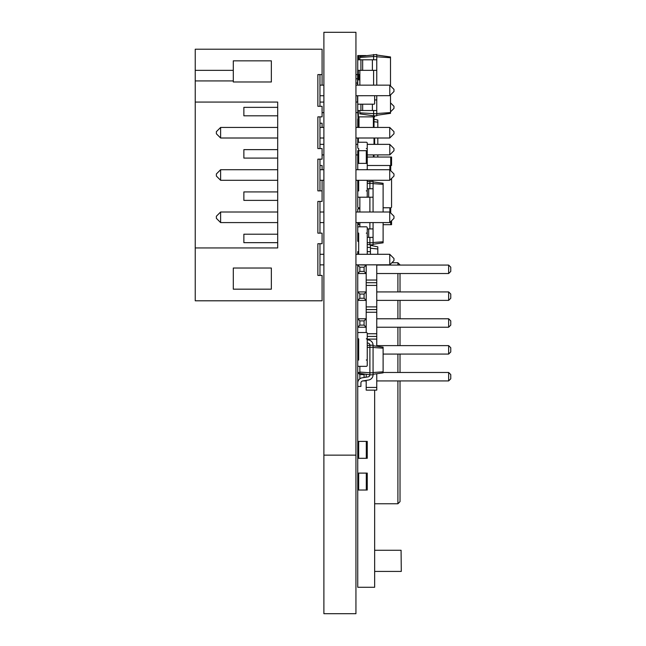 <?xml version="1.0" encoding="UTF-8"?>
<svg xmlns="http://www.w3.org/2000/svg" width="646" height="646" viewBox="0 0 646 646"><rect width="100%" height="100%" fill="white"/><g stroke="black" fill="none" stroke-linecap="round" stroke-linejoin="round"><path stroke-width="0.97" d="M358.691 254.29L358.691 233.149A0.953 0.953 0 0 1 357.739 232.197L357.739 227.755A0.953 0.953 0 0 1 358.691 226.803L366.298 226.803A0.953 0.953 0 0 1 367.251 227.755L367.251 232.197A0.953 0.953 0 0 1 366.298 233.149L367.251 233.149L367.251 254.29M357.739 490.023L367.251 490.023L367.251 473.106L357.739 473.106L357.739 587.271L374.648 587.271L374.648 390.127M358.691 59.787L358.691 55.556L366.072 55.556M358.691 55.556L357.739 55.556L357.739 59.787L376.763 59.787L376.763 54.498L359.854 56.428L359.854 57.47L373.598 56.509L373.598 54.498M357.739 337.906A0.953 0.953 0 0 0 358.691 338.859L358.691 360A0.953 0.953 0 0 0 357.739 360.952L357.739 365.386A0.953 0.953 0 0 0 358.691 366.339L366.298 366.339A0.953 0.953 0 0 0 367.251 365.386L367.251 360.952A0.953 0.953 0 0 0 366.298 360L367.251 360L367.251 338.859L366.298 338.859A0.953 0.953 0 0 0 367.251 337.906L367.251 333.465A0.953 0.953 0 0 0 366.298 332.512L358.691 332.512A0.953 0.953 0 0 0 357.739 333.465L357.739 337.906L357.739 333.465M358.368 70.357L358.368 74.581L359.854 74.581M376.763 85.151L376.763 70.357L357.739 70.357L358.368 79.87M357.739 68.032L357.529 85.151M357.529 102.068L357.529 95.729M358.691 366.339L359.854 366.339L359.854 372.08L369.892 372.79L369.892 345.198L373.065 345.198L373.065 347.209L367.251 347.395M357.739 365.386L357.739 360.952M367.251 337.906L367.251 333.465M358.691 332.512L366.298 332.512M357.739 264.86L366.193 265.07L364.078 267.186L359.854 267.186L357.739 265.07L357.739 291.919L366.193 291.919L364.078 294.035L359.854 294.035L357.739 291.919L357.739 318.769L366.193 318.769L364.078 320.884L359.854 320.884L357.739 318.769L357.739 345.618L358.691 345.618M358.691 354.081L357.739 354.081L357.739 372.476L359.854 372.476M358.175 380.93L357.739 380.93L357.739 441.396L367.251 441.396L367.251 458.305L366.298 458.305L366.298 441.396M366.298 458.305L357.739 458.305L357.739 473.106M401.077 550.271L401.287 571.419L401.077 550.271L374.648 550.271M374.648 571.419L401.077 571.419M391.856 262.744L397.904 262.744L400.019 265.07M397.904 265.07L397.904 262.744L400.019 264.86M374.648 503.759L397.904 503.759L400.019 501.651L400.019 380.93M400.019 273.524L400.019 291.919M400.019 300.382L400.019 318.769M400.019 327.231L400.019 345.618M400.019 354.081L400.019 372.476M397.904 380.93L397.904 503.759L400.019 501.651M367.251 150.696L358.691 150.696L358.691 148.58A0.953 0.953 0 0 1 357.739 147.627L357.739 143.186A0.953 0.953 0 0 1 358.691 142.241L366.298 142.241A0.953 0.953 0 0 1 367.251 143.186L367.251 147.627A0.953 0.953 0 0 1 366.298 148.58L367.251 148.58L367.251 169.72M358.368 118.985L357.739 118.985L357.739 127.44M359.854 110.523L359.854 113.882L373.598 115.812L373.598 110.523M359.854 85.151L359.854 70.357M359.854 59.787L359.854 57.47M359.854 112.84L376.763 113.801L376.763 95.729M373.598 115.812L376.763 115.812L376.763 113.801M373.598 59.787L373.598 56.509L376.763 56.509M373.598 85.151L373.598 70.357M376.763 115.279L390.507 113.349L390.507 94.962M376.763 113.534L390.507 112.574M376.763 56.775L390.507 57.736L390.507 56.961L376.763 55.031M390.507 85.918L390.507 57.736M359.854 79.87L357.739 79.87L357.739 85.151M357.739 99.952L357.739 110.523L376.763 110.523M374.648 99.952L376.763 99.952M376.763 70.357L376.763 59.787M372.395 110.523L372.395 104.184M362.656 110.523L362.656 104.184M360.912 110.523L360.912 104.184M372.395 70.357L372.395 59.787M362.656 70.357L362.656 59.787M360.912 70.357L360.912 59.787M357.739 70.357L357.739 59.787M358.368 110.523L358.368 116.869L374.648 116.869L374.648 115.812M357.739 110.523L358.368 127.44M374.018 115.812L374.018 127.44M367.251 144.349L389.74 144.349L393.971 148.58L393.971 150.696L389.796 154.87L389.796 144.405M357.739 138.01L357.739 144.349L355.938 144.349M374.648 138.01L374.648 144.349M358.368 224.687L359.854 224.687L358.368 224.687A0.638 0.638 0 0 0 357.739 225.325L357.739 228.918L357.739 225.325M357.739 228.918L357.739 240.966L357.739 237.373L358.691 237.373M358.368 241.604L358.368 241.604A0.638 0.638 0 0 1 357.739 240.966M359.854 224.687L357.739 224.687L357.739 222.579M383.11 224.687L391.565 224.687L391.565 220.754M358.587 208.836L358.587 207.778L359.854 207.778L358.587 207.778A0.848 0.848 0 0 1 357.739 206.93L357.739 197.208L360.912 197.208M390.717 212.986L390.717 207.778A0.848 0.848 0 0 0 391.565 206.93L391.565 178.474L391.565 206.93M390.717 170.697L390.717 165.497L391.565 165.497L391.565 157.035L367.251 157.035M367.251 165.497L390.717 165.497L390.717 157.035M358.691 253.757A0.953 0.953 0 0 0 357.836 254.29M367.251 181.72L373.065 181.348L373.065 212.009M359.854 226.803L359.854 222.579M359.854 212.009L359.854 197.208M367.251 183.545L369.892 183.359L369.892 181.348M369.892 188.753L369.892 183.359L373.065 183.359M369.892 228.918L369.892 222.579M369.892 212.009L369.892 197.208M367.251 242.581L369.892 242.767L369.892 237.373M367.251 244.406L369.892 244.777L369.892 242.767L373.065 242.767L373.065 222.579M369.892 244.777L373.065 244.777L373.065 242.767M373.065 183.626L383.11 184.328L383.11 183.286L373.065 181.881M373.065 242.5L383.11 241.798L383.11 222.579M383.11 212.009L383.11 184.328M367.251 237.373L373.065 237.373M367.251 228.918L373.065 228.918M362.656 197.208L373.065 197.208M357.739 206.93L357.739 188.753L358.691 188.753M367.251 188.753L373.065 188.753M359.854 208.836L357.739 208.836L357.739 212.009M368.696 197.208L368.696 188.753M373.065 244.245L383.11 242.831L383.11 241.798M368.696 237.373L368.696 228.918M357.739 180.291L357.739 188.753L357.739 180.291M383.11 207.778L390.717 207.778L383.11 207.778M373.065 374.801A5.289 5.289 0 0 1 368.696 380.001L362.656 380.954A2.116 2.116 0 0 0 360.912 383.038L360.912 386.429L357.739 386.429L357.739 383.038A5.289 5.289 0 0 1 362.107 377.829L368.147 376.876A2.116 2.116 0 0 0 369.892 374.801L373.065 374.801L373.065 372.79L369.892 372.79L369.892 374.801L359.854 373.388L359.854 372.08M367.251 345.57L369.892 345.198A2.116 2.116 0 0 0 368.147 343.115L367.251 342.978M369.892 345.198A2.116 2.116 0 0 0 368.147 343.115M373.065 372.79L373.065 347.209M373.065 345.731L383.11 347.136L383.11 372.855L373.065 374.268M358.691 339.982A5.289 5.289 0 0 1 357.981 338.536M367.251 339.764L368.696 339.99A5.289 5.289 0 0 1 373.065 345.198M373.065 347.475L383.11 348.178M373.065 372.524L383.11 371.821M367.251 247.418L370.424 247.418L370.424 244.777M367.251 251.649L370.424 251.649L370.424 254.29L370.424 247.418M370.424 248.209L377.821 249.001L377.821 246.877L370.424 245.302M377.821 254.29L377.821 249.001M357.739 254.29L357.739 251.649L358.691 251.649M358.691 180.291L358.691 190.861A0.953 0.953 0 0 0 357.739 191.814L357.739 196.255A0.953 0.953 0 0 0 358.691 197.208L366.298 197.208A0.953 0.953 0 0 0 367.251 196.255L367.251 191.814A0.953 0.953 0 0 0 366.298 190.861L367.251 190.861L367.251 180.291M358.691 169.72A0.953 0.953 0 0 1 357.739 168.768L357.739 164.334A0.953 0.953 0 0 1 358.691 163.381L366.298 163.381A0.953 0.953 0 0 1 367.251 164.334L367.251 168.768A0.953 0.953 0 0 1 366.298 169.72M357.739 103.546L357.739 95.729L357.739 103.546A0.638 0.638 0 0 0 358.368 104.184L374.018 104.184A0.638 0.638 0 0 0 374.648 103.546L374.648 95.729L374.648 103.546M358.368 104.184L374.018 104.184M362.818 380.93L366.193 380.93L366.193 390.127L376.763 390.127L376.763 373.751M366.193 264.86L366.193 332.512M376.763 264.86L376.763 346.248M366.193 387.439L376.763 387.439M367.251 339.11L376.763 339.11M367.251 336.429L376.763 336.429M367.251 333.74L376.763 333.74M366.193 312.26L376.763 312.26M359.854 325.116L364.078 325.116L366.193 327.231L357.739 327.231L359.854 325.116L359.854 320.884M366.193 309.571L376.763 309.571M366.193 306.89L376.763 306.89M366.193 285.411L376.763 285.411M359.854 298.266L364.078 298.266L366.193 300.382L357.739 300.382L359.854 298.266L359.854 294.035M366.193 282.722L376.763 282.722M366.193 280.041L376.763 280.041M359.854 271.417L364.078 271.417L366.193 273.524L357.739 273.524L359.854 271.417L359.854 267.186M376.763 291.919L448.647 291.919L448.647 300.382L376.763 300.382M376.763 273.524L448.647 273.524L448.647 265.07L376.763 265.07M383.11 354.081L448.647 354.081L448.647 345.618L376.763 345.618M376.763 318.769L448.647 318.769L448.647 327.231L376.763 327.231M376.763 380.93L448.647 380.93L448.647 372.476L383.11 372.476M365.733 380.47L366.193 380.93L366.193 380.397M366.193 377.183L366.193 374.276M364.61 374.058L364.078 374.583L359.854 374.583L357.739 372.476L357.739 380.93L358.772 379.888M358.691 346.571L357.739 345.618L357.739 354.081L358.691 353.128M448.647 300.382L450.763 298.266L450.763 294.035L448.647 291.919M448.647 265.07L450.763 267.186L450.763 271.417L448.647 273.524M448.647 345.618L450.763 347.734L450.763 351.965L448.647 354.081M448.647 327.231L450.763 325.116L450.763 320.884L448.647 318.769M448.647 372.476L450.763 374.583L450.763 378.814L448.647 380.93M364.078 377.522L364.078 374.583M359.854 378.806L359.854 374.583M364.078 325.116L364.078 320.884M364.078 298.266L364.078 294.035M364.078 271.417L364.078 267.186M374.018 157.035L374.018 154.919M358.691 163.381L358.691 150.696L357.739 150.696L357.739 169.72M374.018 121.739L377.821 122.142L377.821 120.027L374.018 119.219M377.821 157.035L377.821 154.919M377.821 144.349L377.821 138.01M377.821 127.44L377.821 122.142M357.739 458.305L357.739 441.396M195.237 247.943L195.237 300.802L322.088 300.802L322.088 275.43L317.864 275.43L317.864 243.72L322.088 243.72L322.088 233.149L317.864 233.149L317.864 201.431L322.088 201.431L322.088 190.861L317.864 190.861L317.864 159.15L322.088 159.15L322.088 148.58L317.864 148.58L317.864 116.869L322.088 116.869L322.088 106.299L317.864 106.299L317.864 74.581L322.088 74.581L322.088 49.217L195.237 49.217L195.237 247.943L277.691 247.943L277.691 102.068L195.237 102.068M233.295 81.985L233.295 60.845L271.352 60.845L271.352 81.985L233.295 81.985M233.295 268.033L233.295 289.174L271.352 289.174L271.352 268.033L233.295 268.033M319.972 275.43L319.972 243.72M319.972 233.149L319.972 201.431M319.972 190.861L319.972 159.15M319.972 148.58L319.972 116.869M319.972 106.299L319.972 74.581M233.295 70.357L195.237 70.357M233.295 80.928L195.237 80.928M319.972 264.86L323.888 264.86M355.938 264.86L389.796 264.812L389.74 254.29L355.938 254.29M319.972 254.29L323.888 254.29M277.691 242.662L243.865 242.662L243.865 234.207L277.691 234.207M277.691 200.381L243.865 200.381L243.865 191.919L277.691 191.919M277.691 158.092L243.865 158.092L243.865 149.638L277.691 149.638M277.691 115.812L243.865 115.812L243.865 107.357L277.691 107.357M319.972 95.729L323.888 95.729M319.972 85.151L323.888 85.151M355.938 85.151L389.74 85.151L393.971 89.382L393.971 91.498L389.796 95.673L389.796 85.207M355.938 95.729L389.796 95.673M319.972 127.44L323.888 127.44M355.938 127.44L389.74 127.44L389.74 138.01L355.938 138.01M319.972 138.01L323.888 138.01M319.972 180.291L323.888 180.291M355.938 180.291L389.74 180.291L389.74 169.72L355.938 169.72M319.972 169.72L323.888 169.72M319.972 222.579L323.888 222.579M355.938 222.579L389.74 222.579L389.74 212.009L355.938 212.009M319.972 212.009L323.888 212.009M389.796 254.338L393.971 258.521L393.971 260.629L389.796 264.812M220.609 222.579L220.609 212.009L216.378 216.232L216.378 218.348L220.609 222.579L277.691 222.579M220.609 212.009L277.691 212.009M220.609 127.44L216.378 131.663L216.378 133.779L220.609 138.01L220.609 127.44L277.691 127.44M220.609 138.01L277.691 138.01M220.609 180.291L220.609 169.72L216.378 173.952L216.378 176.067L220.609 180.291L277.691 180.291M220.609 169.72L277.691 169.72M389.74 138.01L393.971 133.779L393.971 131.663L389.74 127.44M389.74 169.72L393.971 173.952L393.971 176.067L389.74 180.291M389.74 212.009L393.971 216.232L393.971 218.348L389.74 222.579M322.088 190.861L322.088 180.291M322.088 169.72L322.088 165.497L319.972 165.497M322.088 85.151L322.088 74.581M322.088 127.44L322.088 123.208L319.972 123.208M322.088 154.919L323.888 154.919M319.972 144.349L323.888 144.349M355.938 154.919L357.739 154.919M367.251 154.919L389.796 154.87M322.088 112.638L323.888 112.638M319.972 102.068L323.888 102.068M355.938 102.068L357.739 102.068M355.938 112.638L357.739 112.638M390.507 111.871L393.971 108.407L393.971 106.299L390.507 102.835M323.888 455.139L355.938 455.139L355.938 32.3L323.888 32.3L323.888 613.7L355.938 613.7L355.938 455.139M358.691 490.023L358.691 473.106M366.298 490.023L366.298 473.106M359.006 74.581L359.006 79.87M397.904 273.524L397.904 291.919M397.904 300.382L397.904 318.769M397.904 327.231L397.904 345.618M397.904 354.081L397.904 372.476M359.006 116.869L359.006 127.44M373.38 116.869L373.38 127.44M358.368 138.01L358.368 142.29M374.018 138.01L374.018 144.349M358.587 224.687L358.587 222.579M390.717 224.687L390.717 221.602M359.426 208.836L359.426 207.778M389.877 212.138L389.877 207.778M389.877 169.85L389.877 165.497M373.38 157.035L373.38 154.919M366.298 150.696L366.298 163.381M358.691 458.305L358.691 441.396M355.938 78.747A2.116 2.116 0 0 0 357.529 78.529M357.529 74.863A2.116 2.116 0 0 0 355.938 74.653M357.529 83.326A2.116 2.116 0 0 0 355.938 83.108"/></g></svg>
